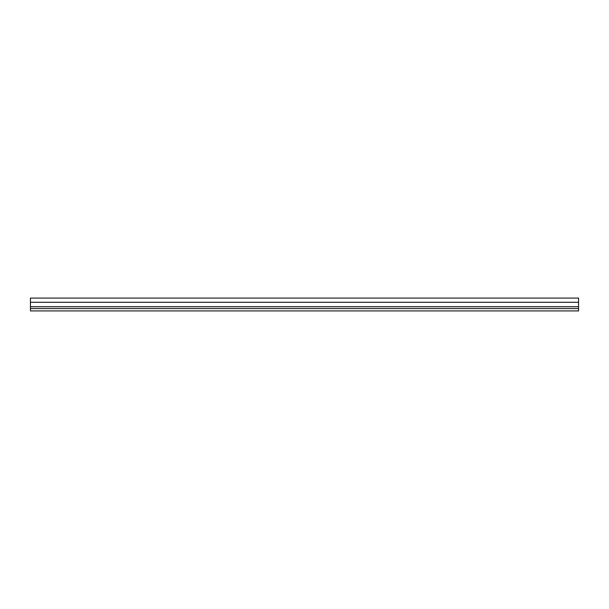 <?xml version="1.0" encoding="UTF-8"?>
<svg xmlns="http://www.w3.org/2000/svg" width="609" height="609" viewBox="0 0 609 609"><rect width="100%" height="100%" fill="white"/><g stroke="black" fill="none" stroke-linecap="round" stroke-linejoin="round"><path stroke-width="0.91" d="M30.45 302.285L30.45 298.083L578.55 298.083L578.55 308.58L30.45 308.58L30.45 302.285L578.55 302.285M578.55 308.58L578.55 310.917L30.45 310.917L30.45 308.58M30.45 306.715L578.55 306.715"/></g></svg>

